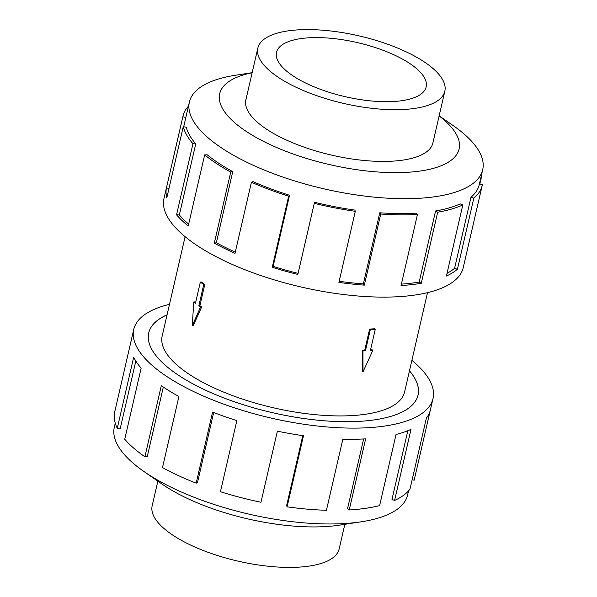 <?xml version="1.0" encoding="UTF-8"?>
<svg xmlns="http://www.w3.org/2000/svg" width="597" height="597" viewBox="0 0 597 597"><rect width="100%" height="100%" fill="white"/><g stroke="black" fill="none" stroke-linecap="round" stroke-linejoin="round"><path stroke-width="0.9" d="M167.063 314.858A138.183 49.879 13 0 0 148.735 332.917A138.183 49.879 13 0 0 215.465 394.565A138.183 49.879 13 0 0 359.73 421.318A138.213 49.894 -167 0 1 215.45 394.572A138.213 49.894 -167 0 1 148.705 332.91A138.213 49.894 -167 0 1 167.063 314.828M185.107 236.688L162.175 336.021A124.392 44.902 13 0 0 222.241 391.513A124.392 44.902 13 0 0 352.103 415.594A124.392 44.902 13 0 0 404.579 391.983L427.512 292.657M370.327 329.596L365.446 350.76L362.969 350.902L363.036 371.767L362.342 371.252L362.2 350.327A124.392 44.902 13 0 0 364.737 350.223L369.618 329.066A124.392 44.902 13 0 0 372.11 328.94A124.392 44.902 13 0 0 374.565 328.775L375.274 329.305L370.327 329.596L369.618 329.066M200.54 307.045L198.846 305.776L203.734 284.62L200.346 282.075L201.376 282.015A124.392 44.902 13 0 0 204.764 284.56L199.883 305.716A124.392 44.902 13 0 0 201.667 306.977L193.271 325.604L192.271 325.663L200.54 307.045L201.667 306.977M200.346 282.075L195.458 303.231L193.764 301.963L194.891 301.895A124.392 44.902 13 0 0 195.629 302.492M344.835 524.33L339.156 548.934A95.953 34.633 -167 0 1 298.679 567.15A95.953 34.633 -167 0 1 198.502 548.576A95.953 34.633 -167 0 1 152.175 505.771L157.854 481.16M404.348 109.445A95.953 34.633 13 0 0 444.825 91.229A95.953 34.633 13 0 0 398.498 48.424A95.953 34.633 13 0 0 298.321 29.85A95.953 34.633 13 0 0 257.844 48.066A95.953 34.633 13 0 0 304.179 90.871A95.953 34.633 13 0 0 404.348 109.445M308.91 37.798A76.782 27.716 -167 0 1 389.072 52.663A76.782 27.716 -167 0 1 426.154 86.923A76.782 27.716 -167 0 1 393.759 101.497A76.782 27.716 -167 0 1 313.597 86.632A76.782 27.716 -167 0 1 276.515 52.372A76.782 27.716 -167 0 1 308.91 37.798M408.549 490.868L407.594 494.995A150.496 54.327 -167 0 1 361.558 521.748A150.496 54.327 -167 0 1 344.103 523.562A150.496 54.327 -167 0 1 143.959 471.511A150.496 54.327 -167 0 1 114.311 427.28L115.266 423.154M361.558 521.748L339.73 525.114A122.855 44.35 -167 0 1 325.484 526.599A122.855 44.35 -167 0 1 162.1 484.107L143.959 471.511M411.893 360.312A153.571 55.439 -167 0 1 433.012 398.55A153.571 55.439 -167 0 1 368.23 427.698A153.571 55.439 -167 0 1 207.898 397.968A153.571 55.439 -167 0 1 133.743 329.454A153.571 55.439 -167 0 1 169.488 304.343M213.681 412.505L197.54 482.428L196.174 483.167L212.584 412.072A153.571 55.439 13 0 0 236.852 420.616L220.435 491.712A153.571 55.439 13 0 0 260.964 502.264L277.381 431.168A153.571 55.439 13 0 0 303.5 435.743L287.082 506.831A153.571 55.439 13 0 0 326.44 510.263L342.85 439.168A153.571 55.439 13 0 0 365.648 438.862L349.238 509.957A153.571 55.439 13 0 0 379.617 505.592L396.027 434.497A153.571 55.439 13 0 0 410.997 429.37L394.587 500.465A153.571 55.439 13 0 0 409.975 489.167L426.392 418.072A153.571 55.439 13 0 0 430.437 409.714L433.012 398.55M430.295 410.281L414.146 480.234L412.139 479.787M394.587 500.465L391.983 499.383L407.833 430.728M246.098 98.923A95.983 34.648 13 0 0 245.874 99.766A95.983 34.648 13 0 0 292.224 142.586A95.983 34.648 13 0 0 392.43 161.168A95.983 34.648 13 0 0 432.915 142.952A95.983 34.648 13 0 0 433.086 142.093M252.165 72.67L235.442 75.252A150.496 54.327 13 0 0 189.406 102.005A150.496 54.327 13 0 0 262.076 169.145A150.496 54.327 13 0 0 419.198 198.286A150.496 54.327 13 0 0 482.689 169.72A150.496 54.327 13 0 0 453.041 125.489L439.146 115.84M252.135 72.789A122.855 44.35 13 0 0 248.053 132.601A122.855 44.35 13 0 0 407.273 172.317A122.855 44.35 13 0 0 439.116 115.96M182.98 116.191L163.988 198.45A153.571 55.439 13 0 0 238.143 266.963A153.571 55.439 13 0 0 398.475 296.694A153.571 55.439 13 0 0 463.257 267.546L482.249 185.286A153.571 55.439 -167 0 1 473.824 198.174L457.406 269.269A153.571 55.439 -167 0 1 446.399 276.038L462.809 204.943L460.205 203.861A150.496 54.327 -167 0 1 435.586 210.965L437.683 212.196L421.273 283.284A153.571 55.439 -167 0 1 401.05 285.53L417.467 214.435A153.571 55.439 -167 0 1 380.744 214.039L364.327 285.135A153.571 55.439 -167 0 1 338.902 282.403L355.312 211.308A153.571 55.439 -167 0 1 314.261 203.353L297.851 274.448A153.571 55.439 -167 0 1 272.254 267.284L288.664 196.189A153.571 55.439 -167 0 1 251.419 182.242L235.009 253.337A153.571 55.439 -167 0 1 214.308 243.158L230.718 172.07A153.571 55.439 -167 0 1 204.659 154.892L188.242 225.987A153.571 55.439 -167 0 1 176.548 214.816L192.958 143.72A153.571 55.439 -167 0 1 183.242 126.721L166.824 197.816A153.571 55.439 -167 0 1 166.444 187.854L182.854 116.766A153.571 55.439 -167 0 1 182.98 116.191A153.571 55.439 -167 0 1 188.451 106.132M182.854 116.766L185.854 117.445A150.496 54.327 -167 0 1 185.973 116.885L189.406 102.005M185.854 117.445L183.689 126.795M192.958 143.72L195.749 143.862A150.496 54.327 -167 0 1 186.227 127.198L183.242 126.721M195.749 143.862L179.339 214.957A150.496 54.327 13 0 0 188.674 224.129M230.718 172.07L232.755 171.637A150.496 54.327 -167 0 1 207.219 154.81L204.659 154.892M232.755 171.637L216.345 242.733A150.496 54.327 13 0 0 235.293 252.113M288.664 196.189L289.545 195.279A150.496 54.327 -167 0 1 253.046 181.615L251.419 182.242M289.545 195.279L273.127 266.374A150.496 54.327 13 0 0 298.097 273.366M355.312 211.308L354.857 210.099A150.496 54.327 -167 0 1 314.634 202.301L314.261 203.353M339.156 281.291A150.496 54.327 13 0 0 363.364 283.873L364.327 285.135M417.467 214.435L415.766 213.159A150.496 54.327 -167 0 1 379.782 212.778L363.364 283.873M379.782 212.778L380.744 214.039M273.127 266.374L272.254 267.284M216.345 242.733L214.308 243.158M179.339 214.957L176.548 214.816M168.988 188.436L166.444 187.854M481.54 174.682L481.988 174.757L479.824 184.137M482.249 185.286A153.571 55.439 -167 0 0 482.369 184.712L479.384 184.04M481.734 173.846A153.571 55.439 -167 0 1 481.988 174.757M482.689 169.72L479.257 184.592A150.496 54.327 -167 0 1 470.996 197.226L473.824 198.174M470.996 197.226L454.586 268.314L457.406 269.269M447.019 273.359A150.496 54.327 13 0 0 454.586 268.314M435.586 210.965L419.169 282.06L421.273 283.284M401.378 284.127A150.496 54.327 13 0 0 419.169 282.06M462.809 204.943A153.571 55.439 -167 0 1 437.683 212.196M349.238 509.957L347.544 508.681L363.633 438.974M133.743 329.454L131.168 340.618A153.571 55.439 13 0 0 131.041 341.193L114.631 412.288A153.571 55.439 13 0 0 117.273 428.28L133.691 357.185A153.571 55.439 13 0 0 141.146 368.148L124.736 439.243A153.571 55.439 13 0 0 144.892 456.765L161.302 385.669A153.571 55.439 13 0 0 178.906 396.498L162.496 467.593A153.571 55.439 13 0 0 196.174 483.167M135.825 361.028L120.221 428.639L117.273 428.28M163.324 387.057L147.28 456.556L144.892 456.765M287.082 506.831L286.635 505.622L302.791 435.638M409.475 370.797A138.213 49.894 -167 0 1 418.049 395.095A138.213 49.894 -167 0 1 359.745 421.333A138.183 49.879 13 0 0 418.019 395.087A138.183 49.879 13 0 0 409.467 370.819M362.969 350.902L362.2 350.327M365.446 350.76L364.737 350.223M363.036 371.767L372.864 350.32L372.088 349.738A124.392 44.902 13 0 1 370.528 349.864M372.864 350.32L370.386 350.461L375.274 329.305M193.764 301.963L192.271 325.663M198.846 305.776L199.883 305.716M203.734 284.62L204.764 284.56M148.504 333.947L148.735 332.917M432.691 143.802L444.825 91.229M245.71 100.632L257.844 48.066M417.781 396.109L418.019 395.087"/></g></svg>
